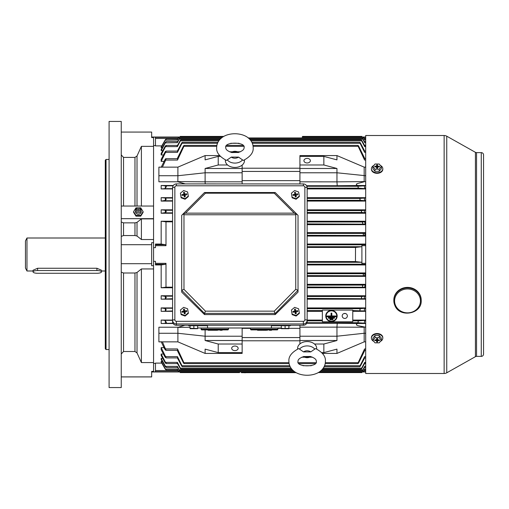 <?xml version="1.0" encoding="UTF-8"?>
<svg xmlns="http://www.w3.org/2000/svg" width="509" height="509" viewBox="0 0 509 509"><rect width="100%" height="100%" fill="white"/><g stroke="black" fill="none" stroke-linecap="round" stroke-linejoin="round"><path stroke-width="0.76" d="M421.204 300.615A13.686 12.642 180 0 0 420.16 295.78A13.686 12.642 180 0 0 404.846 288.215A13.686 12.642 180 0 0 393.832 300.615L394.882 305.502C399.667 318.157 422.006 314.04 421.204 300.615L421.204 300.036A13.686 12.642 180 0 0 420.16 295.195A13.686 12.642 180 0 0 404.846 287.636A13.686 12.642 180 0 0 393.832 300.036L393.832 300.615A13.686 12.642 180 0 0 394.869 305.457M373.835 341.405A5.701 4.034 0 0 1 371.411 338.103L371.411 337.562A5.701 4.034 0 0 1 377.112 333.535A5.701 4.034 0 0 1 382.813 337.562L382.813 338.103A5.701 4.034 0 0 1 380.388 341.405M371.411 338.103A5.701 4.034 0 0 1 377.112 334.069A5.701 4.034 0 0 1 382.813 338.103M372.9 340.247L372.9 338.097L375.012 335.52L379.224 335.526L381.324 338.11L381.324 340.26L379.211 342.837L374.999 342.831L372.9 340.247L375.012 337.671L379.224 337.677L381.324 340.26M377.831 339.84L377.563 340.845L377.175 338.587M377.048 338.587L376.654 340.852L376.399 339.834M374.866 339.929L374.751 340.572L374.758 339.929L376.266 339.929L376.902 338.587M377.322 338.587L377.952 339.929L379.472 339.936L379.466 340.578L377.958 340.578M379.224 335.526L379.224 337.677M375.012 335.52L375.012 337.671M376.654 340.852L376.647 341.921L377.563 341.921L377.563 340.845M374.751 340.572L376.272 340.572M377.57 339.656L377.57 338.587L376.66 338.587L376.66 339.656M379.358 339.936L379.466 340.578M377.08 338.587L376.647 341.921M377.08 339.465L377.563 341.921M377.137 339.465L377.137 338.587M25.45 268.071L25.45 240.929L26.971 238.002L26.971 270.998L25.45 268.071M33.053 271.908A4.562 1.368 180 0 0 37.615 273.276L96.92 273.276A4.562 1.368 180 0 0 101.482 271.908A4.562 1.368 180 0 0 96.92 270.534L37.615 270.534A4.562 1.368 180 0 0 33.053 271.908L33.053 270.234L37.615 268.256L96.92 268.256L101.482 270.234M244.428 372.76C245.898 372.76 245.898 372.76 244.428 372.76C242.952 372.76 242.952 372.76 244.428 372.76M364.234 327.23L336.958 327.134L337.212 323.279L359.736 323.501C356.784 322.929 354.792 325.06 358.412 325.773L365.697 327.23M336.958 327.134L299.928 327.172L299.928 325.283M190.061 327.281L177.895 327.402L184.869 325.283M344.784 313.423A2.583 2.507 180 0 0 342.194 315.936A2.583 2.507 180 0 0 344.784 318.443A2.583 2.507 180 0 0 347.367 315.936A2.583 2.507 180 0 0 344.784 313.423M344.109 313.512A2.583 2.507 180 0 0 345.452 313.512M331.448 321.554A5.701 5.529 180 0 0 337.155 316.025A5.701 5.529 180 0 0 331.448 310.49A5.701 5.529 180 0 0 325.747 316.025A5.701 5.529 180 0 0 331.448 321.554M337.149 315.974A5.701 5.529 180 0 0 337.155 315.93A5.701 5.529 180 0 0 331.448 310.401A5.701 5.529 180 0 0 325.747 315.974M336.773 315.974A5.325 5.16 0 0 1 331.448 321.096A5.325 5.16 0 0 1 326.129 315.974M331.448 310.859A5.325 5.16 180 0 0 326.129 316.025A5.325 5.16 180 0 0 331.448 321.185A5.325 5.16 180 0 0 336.773 316.025A5.325 5.16 180 0 0 331.448 310.859M307.156 158.394A3.232 2.284 0 0 0 303.924 160.685A3.232 2.284 0 0 0 307.156 162.969A3.232 2.284 0 0 0 310.382 160.685A3.232 2.284 0 0 0 307.156 158.394M234.923 346.031A3.232 2.284 180 0 0 231.69 348.315A3.232 2.284 180 0 0 234.923 350.606A3.232 2.284 180 0 0 238.155 348.315A3.232 2.284 180 0 0 234.923 346.031M161.786 363.108L155.468 363.108L155.468 371.774L153.565 371.971L153.565 265.73L151.663 265.73L151.663 244.702L121.25 244.702M178.634 371.64L155.468 371.64M180.18 137.029L153.565 137.029L155.468 137.226L155.468 145.892L161.786 145.892M177.978 138.454L155.468 138.454M360.569 200.323L359.857 199.375L360.086 198.427L364.635 198.046C364.062 199.019 364.31 199.922 365.373 200.756L360.569 200.323L307.156 200.323M358.737 188.158L357.999 187.21L358.158 186.262L364.578 185.817C364.094 186.854 364.412 187.802 365.526 188.661L358.737 188.158L307.156 188.158M165.342 200.393L166.195 199.401L165.59 198.046L161.168 197.664L161.168 201.087L165.342 200.393L165.342 198.026M165.342 188.114L166.036 187.236C166.691 186.377 166.57 185.906 165.679 185.817L161.168 185.499L161.168 188.922L164.655 188.661L165.342 188.114L165.342 185.804M165.342 212.622L166.328 211.559L165.52 210.281L161.168 209.829L161.168 213.252L165.342 212.622L165.342 210.268M165.52 298.719L166.328 297.441L165.342 296.378L161.168 295.748L161.168 299.171L172.576 298.719M165.679 323.183C166.57 323.094 166.691 322.623 166.036 321.764L164.655 320.339L161.168 320.078L161.168 323.501L172.958 323.183M165.59 310.954L166.195 309.599L165.342 308.607L161.168 307.913L161.168 311.336L172.576 310.954M361.899 264.292L365.697 264.292L361.899 264.292L361.899 262.294L355.454 261.556L355.524 247.438L307.156 247.444M355.454 261.556L307.156 261.556M363.801 235.298L363.216 234.35L363.617 233.402L364.737 233.243L364.953 235.47L307.156 235.298M363.089 223.896L362.453 222.948L362.802 222L364.711 221.765L365.08 224.151L307.156 223.896M362.045 212.488L361.371 211.54L361.657 210.592L364.679 210.281C364.05 211.19 364.228 212.043 365.22 212.838L362.045 212.488L307.156 212.488M361.657 298.408L361.371 297.46L362.045 296.512L365.22 296.162C364.234 296.951 364.05 297.803 364.679 298.719L307.156 298.408M362.802 287L362.453 286.052L363.089 285.104L365.08 284.849L364.711 287.235L307.156 287M363.617 275.598L363.216 274.65L363.801 273.702L364.953 273.53L364.737 275.757L307.156 275.598M172.576 221.829L165.998 221.829L161.168 221.237L161.168 244.046L165.412 244.708L165.998 245.669L155.468 245.669L155.468 247.654L153.565 247.654L153.565 261.346L155.468 261.346L155.468 264.954L161.168 264.954L161.168 287.763L165.998 287.171L165.998 263.331L155.468 263.331M172.576 287.171L165.998 287.171M358.158 322.738L357.999 321.79L358.737 320.842L365.526 320.339C364.412 321.192 364.094 322.14 364.578 323.183L358.158 322.738L306.952 322.738M352.775 321.79L322.362 321.79L322.362 310.07L352.775 310.07L352.775 321.79M360.086 310.573L359.857 309.625L360.569 308.677L365.373 308.244C364.31 309.065 364.062 309.968 364.635 310.954L352.775 310.573M361.899 244.708L365.697 244.708L361.899 244.708L361.899 262.294L307.156 262.294M296.238 372.683L241.387 372.683L241.387 371.926L239.866 371.926L239.484 372.582L239.866 371.926M180.18 137.074L180.18 136.418L223.814 136.418L180.18 136.418M361.899 137.074L361.899 136.418L302.588 136.418L302.212 137.074L302.588 136.418L302.212 137.074L302.588 136.418L361.899 136.418M364.094 138.454L365.697 138.454M365.697 244.046L307.156 244.046M355.524 247.438L361.899 246.706L307.156 246.706M180.18 371.926L180.18 372.582L239.484 372.582M361.899 371.926L361.899 372.582L318.227 372.582M364.094 370.546L365.697 370.546M177.978 370.546L155.468 370.546M164.013 347.634L161.168 347.634L161.168 349.638L164.801 356.618L166.195 357.91L161.168 347.634M163.459 354.048L161.168 354.048L161.168 355.511L165.342 363.032L166.328 363.604L177.768 363.604M162.759 358.412L161.168 358.412L161.168 359.449L165.342 366.773C166.653 367.778 166.697 367.638 165.482 366.353L161.168 358.412M162.276 361.396L161.168 361.396L161.168 362.039L165.342 369.26C166.653 370.367 166.691 370.298 165.45 369.05L161.168 361.396M177.845 327.23L158.891 327.23L158.891 341.863L177.895 341.863L205.114 353.424L242.144 353.424L242.144 352.616L218.221 352.616L205.114 349.123L205.114 353.424M173.136 323.501L161.168 323.501M322.362 320.078L307.156 320.078M172.576 320.078L161.168 320.078M322.362 311.336L307.156 311.336M172.576 311.336L161.168 311.336M172.576 307.913L161.168 307.913M172.576 299.171L161.168 299.171M172.576 295.748L161.168 295.748M172.576 287.763L161.168 287.763M153.565 363.394L155.468 363.394M365.697 264.954L307.156 264.954M365.697 272.939L307.156 272.939M365.697 276.362L307.156 276.362M365.697 284.34L307.156 284.34M365.697 287.763L307.156 287.763M365.697 295.748L307.156 295.748M365.697 299.171L307.156 299.171M365.697 307.913L307.156 307.913M365.697 311.336L352.775 311.336M365.697 320.078L352.775 320.078M365.697 323.501L359.736 323.501M151.663 244.702L151.663 242.71L153.565 242.71L153.565 239.529L141.4 239.529L141.4 218.902L153.565 218.902L153.565 239.529L153.565 137.564L151.663 137.564L151.663 132.066L121.25 132.066M161.168 244.046L155.468 244.046L155.468 244.708L165.438 244.708L155.468 244.708L155.468 245.669M165.998 221.829L165.998 245.669M165.998 263.331L165.412 264.292L161.168 264.954M172.576 221.237L161.168 221.237M365.697 209.829L307.156 209.829M365.697 213.252L307.156 213.252M365.697 221.237L307.156 221.237M365.697 224.66L307.156 224.66M365.697 232.638L307.156 232.638M365.697 236.061L307.156 236.061M365.697 201.087L307.156 201.087M153.565 145.606L155.468 145.606M172.576 213.252L161.168 213.252M172.576 209.829L161.168 209.829M172.576 201.087L161.168 201.087M365.697 197.664L307.156 197.664M172.576 197.664L161.168 197.664M365.697 167.137L364.177 167.137L364.177 181.598L365.697 181.77M364.234 181.77L357.98 183.386C354.525 184.271 357.337 186.001 359.736 185.499L337.212 185.721L336.958 181.866L364.177 181.598M365.697 185.499L359.736 185.499M365.697 188.922L307.156 188.922M172.576 188.922L161.168 188.922M173.27 185.499L161.168 185.499M185.219 183.902L177.845 181.77L158.891 181.77L158.891 167.137L177.895 167.137L177.895 175.739L158.891 175.739M162.276 147.604L161.168 147.604L161.168 146.961L165.342 139.74C166.653 138.633 166.691 138.702 165.45 139.95C166.691 138.702 166.653 138.633 165.342 139.74L165.342 140.128L177.342 139.95L178.455 137.952C179.022 136.838 178.964 136.838 178.277 137.945C178.964 136.838 179.022 136.838 178.455 137.952L221.625 137.952M162.759 150.588L161.168 150.588L161.168 149.551L165.342 142.227C166.653 141.222 166.697 141.362 165.482 142.647C166.697 141.362 166.653 141.222 165.342 142.227L165.342 142.876L177.361 142.647L179.27 139.135C179.798 138.009 179.702 138.009 178.99 139.129C179.702 138.009 179.798 138.009 179.27 139.135L220.34 139.135M163.459 154.952L161.168 154.952L161.168 153.489L165.342 145.968C166.647 145.097 166.704 145.307 165.52 146.611L165.342 145.968L166.328 145.396L177.768 145.396M164.013 161.366L161.168 161.366L161.168 159.362L165.342 151.517L166.195 151.09L165.59 152.388L165.342 152.795L165.342 151.517M299.928 180.644L242.144 180.644M299.928 328.356L288.902 328.356M281.299 328.356L277.882 328.356M250.511 328.356L242.144 328.356M242.144 165.094L242.144 168.479L205.114 168.479L218.221 164.986L227.568 164.986M218.221 164.986L218.221 156.384L220.327 156.384M177.895 167.137L205.114 155.576L205.114 159.877L218.221 156.384M218.221 352.616L218.221 344.014L242.144 344.014L242.144 352.616M205.114 329.896L205.114 340.521L242.144 340.521L242.144 344.014M205.114 340.521L218.221 344.014M155.468 264.292L165.412 264.292L155.468 264.292M177.711 138.919L178.277 137.945M364.953 139.943C364.145 138.639 364.075 138.645 364.737 139.95L363.617 137.952C363.051 136.838 363.108 136.838 363.801 137.945L364.361 138.919M161.168 147.604L165.342 140.128M177.622 141.527L178.99 139.129M365.08 142.635C364.183 141.222 364.056 141.222 364.711 142.647L362.802 139.135C362.274 138.009 362.37 138.009 363.089 139.129L364.45 141.527M161.168 150.588L165.342 142.876M177.514 145.396L180.033 140.847C180.765 139.708 180.892 139.708 180.415 140.853L177.393 146.611L165.52 146.611M365.22 146.605C364.234 145.065 364.05 145.065 364.679 146.611L361.657 140.853C361.18 139.708 361.307 139.708 362.045 140.847L364.559 145.396M161.168 154.952L165.342 146.91M365.697 151.09L364.349 151.09L364.635 152.388L360.086 143.277C359.659 142.113 359.825 142.113 360.569 143.271L364.699 151.09M177.38 151.09L181.503 143.271C182.254 142.113 182.413 142.113 181.987 143.277L177.437 152.388L165.59 152.388M161.168 161.366L165.342 152.795M365.697 158.674L364.406 158.674L364.578 160.049L358.158 146.331C357.795 145.154 357.986 145.148 358.737 146.325L364.858 158.674M177.215 158.674L183.335 146.325C184.086 145.148 184.283 145.154 183.914 146.331L177.501 160.049L165.679 160.049L166.036 158.674L165.342 158.973L161.168 167.302M162.416 167.137L165.679 160.049M161.168 341.698L164.655 348.958L166.036 350.326L162.416 341.863M166.049 350.326L177.666 350.326L177.501 348.951L183.914 362.669C184.283 363.846 184.086 363.852 183.335 362.675L177.215 350.326M364.858 350.326L358.737 362.675C357.986 363.852 357.795 363.846 358.158 362.669L364.578 348.951L364.406 350.326L365.697 350.326M166.195 357.91L177.724 357.91L177.437 356.612L181.987 365.723C182.413 366.887 182.254 366.887 181.503 365.729L177.38 357.91M364.699 357.91L360.569 365.729C359.825 366.887 359.659 366.887 360.086 365.723L364.635 356.612L364.349 357.91L365.697 357.91M165.342 362.09L165.342 363.032C166.64 363.903 166.704 363.693 165.52 362.389L161.168 354.048M176.852 362.395C177.845 363.935 178.023 363.935 177.393 362.389L180.415 368.147C180.892 369.292 180.765 369.292 180.033 368.153L177.514 363.604M364.559 363.604L362.045 368.153C361.307 369.292 361.18 369.292 361.657 368.147L364.679 362.389C364.05 363.935 364.228 363.935 365.22 362.395M176.992 366.365C177.895 367.778 178.016 367.778 177.361 366.353L179.27 369.865C179.798 370.991 179.702 370.991 178.99 369.871L177.622 367.473M364.45 367.473L363.089 369.871C362.37 370.991 362.281 370.991 362.802 369.865L364.711 366.353C364.056 367.778 364.177 367.778 365.08 366.365M177.119 369.057C177.927 370.361 178.004 370.355 177.342 369.05L178.455 371.048C179.028 372.162 178.964 372.162 178.277 371.055L177.711 370.081M364.361 370.081L363.801 371.055C363.114 372.162 363.051 372.162 363.617 371.048L364.737 369.05C364.075 370.355 364.145 370.361 364.953 369.057M166.195 151.09L177.724 151.09L177.437 152.388M166.036 158.674L177.666 158.674L177.501 160.049M176.852 146.605C177.845 145.065 178.023 145.065 177.393 146.611M176.992 142.635C177.895 141.222 178.016 141.222 177.361 142.647M177.119 139.943C177.927 138.639 178.004 138.645 177.342 139.95M165.342 368.872L165.342 369.26C166.653 370.367 166.691 370.298 165.45 369.05L177.342 369.05M165.342 366.124L165.342 366.773C166.653 367.778 166.697 367.638 165.482 366.353L177.361 366.353M289.818 365.723L181.987 365.723C182.413 366.887 182.254 366.887 181.503 365.729M288.997 362.669L183.914 362.669C184.283 363.846 184.086 363.852 183.335 362.675M291.154 368.147L180.415 368.147C180.892 369.292 180.765 369.292 180.033 368.153M292.58 369.865L179.27 369.865C179.798 370.991 179.702 370.991 178.99 369.871M293.865 371.048L178.455 371.048C179.028 372.162 178.964 372.162 178.277 371.055M180.033 140.847C180.765 139.708 180.892 139.708 180.415 140.853L218.921 140.853M183.335 146.325C184.086 145.148 184.283 145.154 183.914 146.331L216.764 146.331M181.503 143.271C182.254 142.113 182.413 142.113 181.987 143.277L217.578 143.277M248.182 137.952L363.617 137.952C363.051 136.838 363.108 136.838 363.801 137.945M249.474 139.135L362.802 139.135C362.274 138.009 362.37 138.009 363.089 139.129M250.899 140.853L361.657 140.853C361.18 139.708 361.307 139.708 362.045 140.847M252.248 143.277L360.086 143.277C359.659 142.113 359.825 142.113 360.569 143.271M253.075 146.331L358.158 146.331C357.795 145.154 357.986 145.148 358.737 146.325M358.737 362.675C357.986 363.852 357.795 363.846 358.158 362.669L325.308 362.669M360.569 365.729C359.825 366.887 359.659 366.887 360.086 365.723L324.481 365.723M362.045 368.153C361.307 369.292 361.18 369.292 361.657 368.147L323.139 368.147M363.089 369.871C362.37 370.991 362.281 370.991 362.802 369.865L321.713 369.865M363.801 371.055C363.114 372.162 363.051 372.162 363.617 371.048L320.422 371.048M363.445 137.36L365.697 137.36M363.445 371.64L365.697 371.64M361.899 263.331L365.697 263.331M361.899 245.669L365.697 245.669M178.634 137.36L155.468 137.36M299.928 337.562L242.144 337.562M299.928 340.788L242.144 340.788M299.928 168.212L242.144 168.212M299.928 171.438L242.144 171.438M242.144 327.993L242.144 340.521M177.895 327.402L177.895 333.261L205.114 336.22L242.144 336.22M158.891 333.261L177.895 333.261L177.895 341.863M205.114 168.479L205.114 181.828L242.144 181.828L242.144 183.902M177.845 181.77L177.895 175.739L205.114 172.78L242.144 172.78L242.144 181.828M205.114 155.576L219.608 155.576M242.144 168.479L242.144 172.78M177.895 181.598L205.114 181.828M336.958 327.172L336.958 336.22L299.928 336.22L299.928 343.906M299.928 327.172L299.928 336.22M321.771 352.616L323.851 352.616L336.958 349.123L336.958 353.424L322.49 353.424M364.177 327.402L364.177 333.261L336.958 336.22L336.958 340.521L299.928 340.521M336.958 340.521L323.851 344.014L314.505 344.014M323.851 352.616L323.851 344.014M364.177 167.137L336.958 155.576L299.928 155.576L299.928 168.479L336.958 168.479L336.958 172.78L299.928 172.78L299.928 181.828L336.958 181.866M365.697 175.739L336.958 172.78L336.958 181.828M299.928 183.902L299.928 181.828M299.928 168.479L299.928 172.78M336.958 155.576L336.958 159.877L323.851 156.384L299.928 156.384M336.958 168.479L323.851 164.986L299.928 164.986M323.851 164.986L323.851 156.384M365.697 341.863L364.177 341.863L364.177 333.261L365.697 333.261M364.177 341.863L336.958 353.424M331.83 313.105L331.83 316.025L336.01 316.025L336.01 316.763L326.886 316.763L326.886 316.025L331.073 316.025L331.073 313.105L331.83 313.105L331.073 313.105M334.489 317.495L334.489 318.233L328.407 318.233L328.407 317.495L334.489 317.406L328.407 317.495M332.969 318.971L332.969 319.709L329.927 319.709L329.927 318.971L332.969 318.882L329.927 318.971M336.01 316.025L331.83 315.93M326.886 316.025L331.073 315.93M205.121 181.866L205.197 183.902M241.387 372.683L241.387 371.926M444.141 373.491A5.325 5.325 0 0 0 446.749 372.811L475.425 356.675L475.425 152.325L446.749 136.189A5.325 5.325 0 0 0 444.141 135.509L365.697 135.509L365.697 373.491L444.141 373.491L444.141 135.509M475.425 356.675A2.284 2.284 0 0 1 476.545 356.383L476.545 152.617A2.284 2.284 0 0 1 475.425 152.325M476.545 356.383L481.266 356.383A2.284 2.284 0 0 0 483.55 354.105L483.55 154.895A2.284 2.284 0 0 0 481.266 152.617L476.545 152.617M374.268 172.78L379.937 172.786M303.351 185.791L303.351 183.902C305.654 184.124 306.927 185.384 307.156 187.681L307.156 320.218A3.805 3.741 180 0 1 303.351 323.959L176.375 323.959A3.805 3.741 180 0 1 172.576 320.218L172.576 187.681A2.284 0.394 180 0 1 174.854 187.287L174.854 319.824A1.521 1.495 -0 0 0 176.375 321.319L303.351 321.319A1.521 1.495 -0 0 0 304.872 319.824L304.872 187.287A1.521 1.495 -0 0 0 303.351 185.791L176.375 185.791A1.521 1.495 -0 0 0 174.854 187.287M174.854 319.824A2.284 0.394 180 0 0 172.576 320.218L172.576 321.535A3.805 3.741 180 0 0 176.375 325.283L303.351 325.283A3.805 3.741 180 0 0 307.156 321.535L307.156 320.218A2.284 0.394 180 0 0 304.872 319.824M275.216 313.398L204.51 313.398L204.51 314.581L181.7 292.115L181.7 215.339L204.51 192.529L275.216 192.529L298.026 215.339L298.026 292.115L275.216 314.581L274.275 311.152L295.748 289.347L298.013 290.276L275.216 313.417M204.51 314.581L275.216 314.581M204.51 192.529L275.216 192.529M204.51 313.417L181.7 290.308M204.51 313.398L205.451 311.152L274.275 311.152M297.409 214.715L294.227 213.15L274.275 193.197L275.108 192.529M295.748 289.347L295.748 214.76L296.372 214.136M181.713 290.276L183.978 289.347L205.451 311.152M274.275 193.197L205.451 193.197L204.618 192.529M295.748 214.76L183.978 214.76L183.355 214.136L185.499 213.15L294.227 213.15M182.324 214.715L183.355 214.136M184.003 193.312A1.902 1.871 180 0 1 184.061 193.299L184.264 194.762L183.762 195.233M185.085 198.72L181.128 197.288L180.402 193.204L183.641 190.538L187.592 191.969L188.317 196.054L185.085 198.72L185.085 199.248L181.128 197.816L181.128 197.288M181.128 197.816L180.402 193.204M185.085 199.248L188.317 196.582L188.317 196.054M184.054 195.526L183.609 195.214L184.404 195.571L184.054 195.526L184.315 196.996L185.212 196.837L184.952 195.367L184.462 195.551L186.758 194.673L186.606 193.789L185.111 194.044L184.761 195.062L184.315 194.743L184.404 192.262L183.507 192.421L184.264 194.762M183.94 195.202L183.45 194.33L181.961 194.584L182.114 195.469L183.609 195.214M183.45 194.33L183.768 193.891M184.315 194.743L184.404 192.262M184.665 193.732L185.111 194.044M185.276 194.928L184.952 195.367M184.404 195.571L184.646 196.938M182.432 195.418L181.961 194.584M184.003 193.293L183.507 192.421M186.275 194.756L186.606 193.789M184.703 196.926L184.462 195.551M295.016 310.121A1.902 1.871 180 0 1 295.067 310.108L295.271 311.572L294.768 312.042M296.092 315.529L292.134 314.098L291.415 310.013L294.647 307.347L298.605 308.778L299.324 312.87L296.092 315.529L296.092 316.057L292.134 314.626L292.134 314.098M292.134 314.626L291.415 310.013M296.092 316.057L299.324 313.398L299.324 312.87M295.067 312.335L294.622 312.023L295.411 312.38L295.067 312.335L295.322 313.805L296.225 313.646L295.964 312.176L295.468 312.361L297.771 311.483L297.612 310.598L296.117 310.853L295.774 311.871L295.067 310.108M294.953 312.011L294.457 311.139L292.968 311.393L293.127 312.278L294.622 312.023M294.457 311.139L294.775 310.7L295.271 311.572M295.328 311.553L295.417 309.078L294.514 309.23L294.775 310.7M295.672 310.541L296.117 310.853M296.283 311.737L295.964 312.176M295.411 312.38L295.653 313.748M293.438 312.227L292.968 311.393M295.01 310.102L294.514 309.23M295.067 310.089L295.417 309.078M297.281 311.565L297.612 310.598M295.71 313.735L295.468 312.361M193.84 328.311L193.445 328.496L193.84 328.311M197.664 325.715L197.664 328.299L197.25 328.496L190.061 328.299L190.061 325.715M201.087 327.993L201.087 329.138A0.763 0.763 0 0 0 201.844 329.896L227.701 329.896A0.763 0.763 0 0 0 228.458 329.138L201.087 329.138M228.458 327.993L228.458 329.138M208.149 329.896L208.149 330.277L207.799 329.896M208.149 330.277L210.764 330.277L210.764 329.896M210.414 330.277L210.414 329.896M210.376 330.277L210.376 329.896M209.282 330.277L209.282 329.896M208.181 330.277L208.181 329.896M211.171 329.896L211.171 330.277L211.07 329.896M211.171 330.277L212.883 330.277L212.883 329.896M212.743 330.277L212.743 329.896M211.967 330.277L211.967 329.896M213.22 329.896L213.22 330.277L213.118 329.896M213.22 330.277L214.925 330.277L214.925 329.896M214.893 330.277L214.893 329.896M214.092 330.277L214.092 329.896M215.18 329.896L215.18 330.277L215.218 329.896M215.218 330.277L217.197 330.277L217.197 329.896M217.158 330.277L217.158 329.896M216.885 330.277L216.885 329.896M216.191 330.277L216.191 329.896M215.492 330.277L215.492 329.896M217.986 329.896L217.986 330.277L217.827 329.896M217.986 330.277L218.476 329.896M219.888 329.896L219.888 330.277L219.672 329.896M219.888 330.277L220.111 329.896M220.76 329.896L220.76 330.277L221.033 329.896M221.033 330.277L222.128 330.277L222.128 329.896M220.486 329.896L220.486 330.277L220.728 329.896M220.728 330.277L221.313 330.277M222.128 330.277L222.229 329.896M295.016 193.312A1.902 1.871 180 0 1 295.067 193.299L295.271 194.762L294.768 195.233M296.092 198.72L292.134 197.288L291.415 193.204L294.647 190.538L298.605 191.969L299.324 196.054L296.092 198.72L296.092 199.248L292.134 197.816L292.134 197.288M292.134 197.816L291.415 193.204M296.092 199.248L299.324 196.582L299.324 196.054M295.067 195.526L294.622 195.214L295.411 195.571L295.067 195.526L295.322 196.996L296.225 196.837L295.964 195.367L295.468 195.551L297.771 194.673L297.612 193.789L296.117 194.044L295.774 195.062L295.328 194.743L295.417 192.262L294.514 192.421L295.271 194.762M294.953 195.202L294.457 194.33L292.968 194.584L293.127 195.469L294.622 195.214M294.457 194.33L294.775 193.891M295.328 194.743L295.417 192.262M295.672 193.732L296.117 194.044M296.283 194.928L295.964 195.367M295.411 195.571L295.653 196.938M293.438 195.418L292.968 194.584M295.01 193.293L294.514 192.421M297.281 194.756L297.612 193.789M295.71 196.926L295.468 195.551M281.299 325.715L281.299 328.299L284.684 328.502L288.902 328.299L288.482 328.502L288.902 328.299L288.902 325.715M282.24 328.629L281.738 328.502L282.24 328.629M287.967 328.629L285.536 328.502L287.967 328.629M290.423 325.283L290.423 325.715L271.418 325.715L271.418 327.993L207.551 327.993L207.551 325.715L188.54 325.715L188.54 325.283M207.551 327.993L197.664 327.993M281.299 327.993L271.418 327.993M288.902 328.687L281.299 328.687M285.104 325.715L285.104 328.299M197.664 328.687L190.061 328.687M193.865 325.715L193.865 328.299M184.665 310.541L185.111 310.853L184.761 311.871L184.315 311.553L184.404 309.078L183.507 309.23L184.003 310.102A1.902 1.871 180 0 1 184.061 310.108L184.264 311.572L183.762 312.042M185.085 315.529L181.128 314.098L180.402 310.013L183.641 307.347L187.592 308.778L188.317 312.87L185.085 315.529L185.085 316.057L181.128 314.626L181.128 314.098M181.128 314.626L180.402 310.013M185.085 316.057L188.317 313.398L188.317 312.87M184.054 312.335L183.609 312.023L184.404 312.38L184.054 312.335L184.315 313.805L185.212 313.646L184.952 312.176L184.462 312.361L186.758 311.483L186.606 310.598L185.111 310.853M183.94 312.011L183.45 311.139L181.961 311.393L182.114 312.278L183.609 312.023M183.45 311.139L183.768 310.7L184.264 311.572M183.507 309.23L183.768 310.7M185.276 311.737L184.952 312.176M184.404 312.38L184.646 313.748M182.432 312.227L181.961 311.393M184.061 310.089L184.404 309.078M184.315 311.553L184.061 310.108M186.275 311.565L186.606 310.598M184.703 313.735L184.462 312.361M250.511 327.993L250.511 329.138A0.763 0.763 0 0 0 251.268 329.896L277.119 329.896A0.763 0.763 0 0 0 277.882 329.138L250.511 329.138M277.882 327.993L277.882 329.138M257.567 329.896L257.567 330.277L257.217 329.896M257.567 330.277L260.188 330.277L260.188 329.896M259.832 330.277L259.832 329.896M259.8 330.277L259.8 329.896M258.699 330.277L258.699 329.896M257.605 330.277L257.605 329.896M260.595 329.896L260.595 330.277L260.493 329.896M262.141 330.277L262.3 329.896M260.595 330.277L262.167 330.277L262.167 329.896M261.391 330.277L261.391 329.896M262.644 329.896L262.644 330.277L262.542 329.896M262.644 330.277L264.349 330.277L264.349 329.896M264.317 330.277L264.317 329.896M263.509 330.277L263.509 329.896M264.604 329.896L264.604 330.277L264.635 329.896M264.635 330.277L266.614 330.277L266.614 329.896M266.582 330.277L266.582 329.896M266.309 330.277L266.309 329.896M265.609 330.277L265.609 329.896M264.915 330.277L264.915 329.896M267.403 329.896L267.403 330.277L267.25 329.896M267.403 330.277L267.899 329.896M269.312 329.896L269.312 330.277L269.089 329.896M269.312 330.277L269.535 329.896M270.184 329.896L270.184 330.277L270.457 329.896M270.457 330.277L271.545 330.277L271.545 329.896M269.91 329.896L269.91 330.277L270.145 329.896M270.145 330.277L270.737 330.277M271.545 330.277L271.647 329.896M121.25 387.559L121.25 121.441L109.085 121.441L109.085 387.559L121.25 387.559M106.044 349.543L105.287 348.78L105.287 160.22L106.044 159.457L106.044 349.543L109.085 349.543M121.25 221.981L123.534 222.859L134.968 222.859L137.016 222.369L141.4 218.902M141.4 239.529L137.016 236.036L134.968 235.533L123.534 235.533L121.25 236.43M151.663 137.029L153.565 137.029L153.565 137.564M121.25 206.043L153.565 206.043L153.565 146.35L141.4 146.35L137.016 156.002L134.968 157.402L123.534 157.402L121.25 154.921M153.565 242.71L153.565 265.73M121.25 353.997L123.534 351.509L134.968 351.509L137.016 352.909L141.4 362.573L153.565 362.573L153.565 268.949L141.4 268.949L137.016 272.487L134.968 273.002L123.534 273.002L121.25 272.092M121.25 376.934L151.663 376.934L151.663 371.379L153.565 371.379M151.663 376.889L121.25 376.889M141.4 206.043L141.4 146.35M121.25 263.707L151.663 263.707M141.4 362.573L141.4 268.949M121.25 218.673L153.565 218.673M135.725 210.618A2.85 2.634 0 0 0 138.359 214.257A2.85 2.634 0 0 0 140.993 210.618M138.442 207.825L138.473 207.825A2.66 2.456 180 0 1 138.359 212.737A2.66 2.456 180 0 1 138.244 207.825L138.276 207.825A1.902 1.756 180 0 1 140.261 209.613A1.902 1.756 180 0 1 136.457 209.613A1.902 1.756 180 0 1 138.276 207.825M138.359 210.281A0.763 0.7 180 0 1 137.602 209.574A0.763 0.7 180 0 1 138.359 208.875A0.763 0.7 180 0 1 139.122 209.574A0.763 0.7 180 0 1 138.359 210.281M138.085 207.837L135.986 207.837L133.619 211.623L133.619 212.355L135.986 216.147L140.732 216.147L143.099 212.355L143.099 211.623L140.732 207.837L138.633 207.837M133.619 211.623L135.986 215.415L140.732 215.415L143.099 211.623M135.986 215.415L135.986 216.147M140.732 215.415L140.732 216.147M380.388 165.444A5.701 4.034 180 0 1 382.813 168.746L382.813 169.287A5.701 4.034 180 0 1 377.112 173.314A5.701 4.034 180 0 1 371.411 169.287L371.411 168.746A5.701 4.034 180 0 1 373.835 165.444M382.813 168.746A5.701 4.034 180 0 1 377.112 172.78A5.701 4.034 180 0 1 371.411 168.746M381.324 166.602L381.324 168.753L379.211 171.329L374.999 171.323L372.9 168.74L372.9 166.589L375.012 164.013L379.224 164.019L381.324 166.602L379.211 169.179L374.999 169.173L372.9 166.589M379.358 166.92L379.472 166.278L379.466 166.92L377.958 166.92L377.315 168.263M376.902 168.263L376.272 166.92L374.751 166.914L374.758 166.271L376.66 166.004L377.048 168.263M376.393 167.003L376.266 166.271M377.175 168.263L377.57 165.998L377.824 167.016M374.999 171.323L374.999 169.173M379.211 171.329L379.211 169.179M376.654 167.194L376.647 168.263L377.563 168.263L377.563 167.194M377.57 165.998L377.57 164.929L376.66 164.929L376.66 166.004M379.472 166.278L377.952 166.278M374.866 166.914L374.758 166.271M377.144 168.263L377.57 164.929M377.144 167.385L376.66 164.929M377.086 167.385L377.086 168.263M238.53 152.452L231.748 152.541C227.644 151.128 225.659 149.531 225.799 147.763L225.799 147.756C223.597 141.54 246.318 141.725 244.046 147.801L244.046 147.807C244.186 149.57 242.208 151.154 238.104 152.547L238.53 152.452A4.88 3.448 0 0 0 231.328 152.433M238.517 157.096L243.353 160.45C250.313 156.766 253.59 152.56 253.17 147.833L253.17 147.801C253.158 129.146 216.777 129.006 216.675 147.725L216.675 147.763C216.236 152.484 219.5 156.708 226.48 160.424L231.309 157.084A4.88 3.448 0 0 0 238.517 157.096L231.309 157.084M225.43 159.972A9.544 6.744 0 0 0 225.379 160.666A9.544 6.744 0 0 0 234.903 167.429A9.544 6.744 0 0 0 244.466 160.698A9.544 6.744 0 0 0 244.415 159.991M303.549 356.554L310.331 356.453C314.435 357.852 316.42 359.437 316.28 361.205C318.532 367.364 295.735 367.352 298.026 361.231C297.873 359.475 299.858 357.884 303.981 356.459L303.549 356.554A4.88 3.448 180 0 0 310.757 356.554M303.542 351.91L298.713 348.57C291.733 352.285 288.463 356.504 288.902 361.231L288.902 361.231C288.959 379.93 325.353 379.924 325.404 361.212C325.83 356.465 322.56 352.253 315.586 348.557L310.757 351.904A4.88 3.448 180 0 0 303.542 351.91L310.757 351.904M316.643 349.015A9.544 6.744 180 0 0 316.693 348.309A9.544 6.744 180 0 0 307.143 341.571A9.544 6.744 180 0 0 297.612 348.321A9.544 6.744 180 0 0 297.663 349.028M419.461 296.34A12.929 11.942 180 0 0 402.568 289.875A12.929 11.942 180 0 0 395.576 305.476A12.929 11.942 180 0 0 412.462 311.941A12.929 11.942 180 0 0 419.461 296.34M306.717 323.279L337.212 323.279M172.576 200.756L164.801 200.756M172.576 188.661L164.655 188.661M172.576 212.838L164.954 212.838M361.899 264.19L307.156 264.19M358.737 320.842L352.775 320.842M322.362 310.573L307.156 310.573M361.899 244.81L307.156 244.81M172.576 320.339L164.655 320.339M322.362 320.842L307.156 320.842M360.569 308.677L307.156 308.677M363.801 273.702L307.156 273.702M364.953 273.53L365.697 273.53M364.737 275.757L365.697 275.757M363.089 285.104L307.156 285.104M365.08 284.849L365.697 284.849M364.711 287.235L365.697 287.235M362.045 296.512L307.156 296.512M365.22 296.162L365.697 296.162M364.679 298.719L365.697 298.719M361.657 210.592L307.156 210.592M364.679 210.281L365.697 210.281M365.22 212.838L365.697 212.838M362.802 222L307.156 222M364.711 221.765L365.697 221.765M365.08 224.151L365.697 224.151M363.617 233.402L307.156 233.402M364.737 233.243L365.697 233.243M364.953 235.47L365.697 235.47M172.576 296.162L164.954 296.162M364.635 310.954L365.697 310.954M172.576 308.244L164.801 308.244M365.373 308.244L365.697 308.244M364.578 323.183L365.697 323.183M337.212 185.721L306.603 185.721M173.066 185.817L165.679 185.817M358.158 186.262L306.876 186.262M364.578 185.817L365.697 185.817M172.576 198.046L165.59 198.046M360.086 198.427L307.156 198.427M364.635 198.046L365.697 198.046M365.373 200.756L365.697 200.756M172.576 210.281L165.52 210.281M364.737 139.95L365.697 139.95M364.711 142.647L365.697 142.647M364.679 146.611L365.697 146.611M364.635 152.388L365.697 152.388M239.045 143.277L230.742 143.277M364.578 160.049L365.697 160.049M243.588 146.331L226.231 146.331M177.501 348.951L165.679 348.951M315.822 362.669L298.471 362.669M364.578 348.951L365.697 348.951M177.437 356.612L165.59 356.612M311.292 365.723L302.989 365.723M364.635 356.612L365.697 356.612M177.393 362.389L165.52 362.389M364.679 362.389L365.697 362.389M364.711 366.353L365.697 366.353M364.737 369.05L365.697 369.05M165.342 298.732L165.342 296.378M165.342 323.196L165.342 320.886M165.342 310.974L165.342 308.607M165.342 357.483L165.342 356.205M165.342 350.027L165.342 348.379M165.342 160.621L165.342 158.973M245.185 372.683L245.185 371.926M446.749 372.811L446.749 136.189M481.266 356.383L481.266 152.617M303.351 325.283L303.351 321.319M176.375 325.283L176.375 321.319M176.375 185.791L176.375 183.902L303.351 183.94M307.156 187.681A2.284 0.394 180 0 0 304.872 187.287M172.576 187.681C172.806 185.384 174.072 184.124 176.375 183.902L176.375 183.94M183.978 214.76L183.978 289.347M205.451 193.197L185.499 213.15M192.345 325.715L192.345 325.283M286.624 325.715L286.624 325.283M137.016 236.036L137.016 222.369M134.968 235.533L134.968 222.859M123.534 235.533L123.534 222.859M137.016 206.043L137.016 156.002M134.968 206.043L134.968 157.402M123.534 206.043L123.534 157.402M137.016 352.909L137.016 272.487M134.968 351.509L134.968 273.002M123.534 351.509L123.534 273.002M242.348 160.093A8.621 6.095 180 0 1 227.478 160.068M299.718 348.926A8.621 6.095 0 0 1 314.581 348.913M37.615 270.534L37.615 268.256M96.92 270.534L96.92 268.256M105.287 270.998L101.482 270.998M33.053 270.998L26.971 270.998M105.287 238.002L26.971 238.002M364.304 145.396L365.697 145.396M364.279 141.527L365.697 141.527M364.266 138.919L365.697 138.919M364.266 370.081L365.697 370.081M364.279 367.473L365.697 367.473M364.304 363.604L365.697 363.604M177.794 141.527L166.43 141.527M177.806 138.919L166.5 138.919M177.806 370.081L166.5 370.081M177.794 367.473L166.43 367.473M363.216 137.074L302.212 137.074M222.789 137.074L178.863 137.074M362.453 138.251L248.538 138.251M221.269 138.251L179.62 138.251M361.371 139.956L250.212 139.956M219.608 139.956L180.708 139.956M359.857 142.367L251.821 142.367M218.005 142.367L182.216 142.367M357.999 145.409L252.916 145.409M242.844 145.409L226.963 145.409M216.917 145.409L184.073 145.409M357.999 363.591L325.149 363.591M315.084 363.591L299.203 363.591M289.15 363.591L184.073 363.591M359.857 366.633L324.055 366.633M290.238 366.633L182.216 366.633M361.371 369.044L322.445 369.044M291.842 369.044L180.708 369.044M362.453 370.749L320.778 370.749M293.508 370.749L179.62 370.749M363.216 371.926L319.258 371.926M295.029 371.926L178.863 371.926M361.899 137.029L365.697 137.029M361.899 371.971L365.697 371.971M180.18 371.971L151.663 371.971M245.567 372.76L243.283 372.683M109.085 159.457L106.044 159.457M240.394 151.797L229.47 151.784M301.697 357.216L312.621 357.21"/></g></svg>
